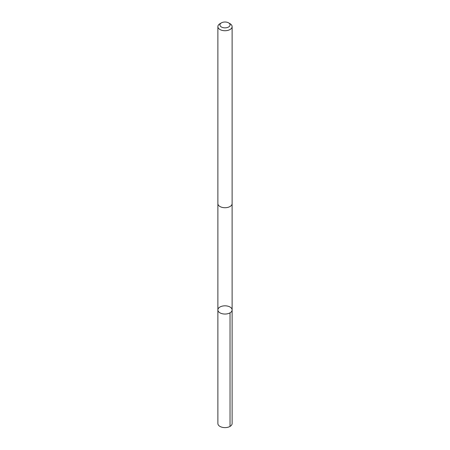 <?xml version="1.0" encoding="UTF-8"?>
<svg xmlns="http://www.w3.org/2000/svg" width="450" height="450" viewBox="0 0 450 450"><rect width="100%" height="100%" fill="white"/><g stroke="black" fill="none" stroke-linecap="round" stroke-linejoin="round"><path stroke-width="0.67" d="M218.666 311.811A7.121 4.112 180 0 1 217.879 309.932A7.121 4.112 180 0 1 225 305.82A7.121 4.112 180 0 1 232.121 309.932A7.121 4.112 180 0 1 226.676 313.926A7.121 4.112 180 0 1 218.666 311.811A7.121 4.112 180 0 1 217.879 309.932L217.879 423.506A7.121 4.112 0 0 0 218.666 425.385A7.121 4.112 0 0 0 226.676 427.5A7.121 4.112 0 0 0 232.121 423.506L232.121 309.932A7.121 4.112 180 0 1 226.676 313.926A7.121 4.112 180 0 1 218.666 311.811M221.417 22.866L219.966 23.704A7.121 4.112 0 0 0 217.879 26.612L217.879 203.608A7.121 4.112 0 0 0 225 207.72A7.121 4.112 0 0 0 232.121 203.608L232.121 26.612A7.121 4.112 0 0 0 231.334 24.733A7.121 4.112 0 0 0 230.034 23.704L228.583 22.866A5.062 2.925 0 0 0 221.417 22.866A5.062 2.925 0 0 0 221.068 26.775A5.062 2.925 0 0 0 227.768 27.383A5.062 2.925 0 0 0 229.506 23.597A5.062 2.925 0 0 0 228.583 22.866M217.879 26.612A7.121 4.112 0 0 0 225 30.724A7.121 4.112 0 0 0 232.121 26.612M230.034 312.84L230.034 426.409M217.884 203.737L217.879 309.932M232.116 203.737L232.121 309.932"/></g></svg>
